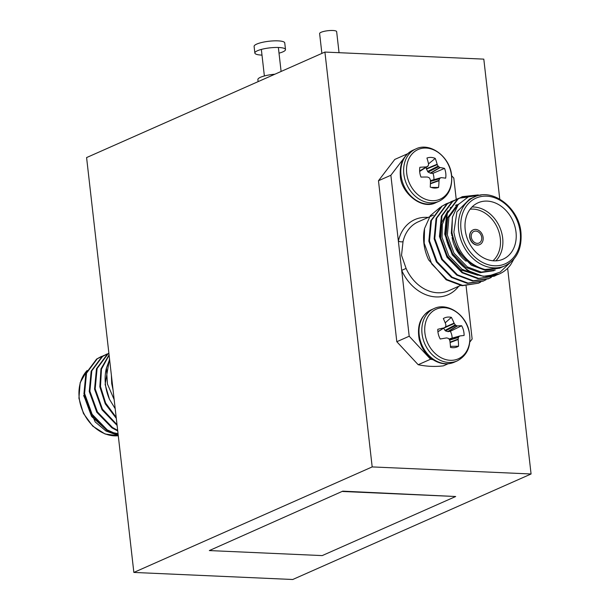 <?xml version="1.0" encoding="UTF-8"?>
<svg xmlns="http://www.w3.org/2000/svg" width="610" height="610" viewBox="0 0 610 610"><rect width="100%" height="100%" fill="white"/><g stroke="black" fill="none" stroke-linecap="round" stroke-linejoin="round"><path stroke-width="0.91" d="M339.046 52.689L336.651 31.644A8.57 1.914 173.5 0 0 332.907 30.5A8.57 1.914 173.5 0 0 324.047 31.362A8.57 1.914 173.5 0 0 319.625 33.581L321.882 53.406M261.995 55.106A15.418 3.439 -6.5 0 1 261.598 55.091A15.418 3.439 -6.5 0 1 254.858 53.039A15.418 3.439 -6.5 0 1 262.818 49.052A15.418 3.439 -6.5 0 1 278.762 47.496A15.418 3.439 -6.5 0 1 285.503 49.547A15.418 3.439 -6.5 0 1 279.014 53.169M254.858 53.039L254.103 46.406A15.418 3.439 -6.5 0 1 262.064 42.418A15.418 3.439 -6.5 0 1 278.007 40.862A15.418 3.439 -6.5 0 1 284.748 42.913L285.503 49.547M258.121 81.633L257.885 79.59A15.418 3.439 -6.5 0 1 274.858 74.222M507.634 268.255L531.074 473.985L372.184 466.917L133.857 572.432L86.59 157.571L324.916 52.063L372.184 466.917M531.074 473.985L292.739 579.5L133.857 572.432M342.751 491.157L209.329 550.571L322.21 555.596L455.678 496.509L342.751 491.157L209.329 550.571M499.758 199.104L483.806 59.132L324.916 52.063M455.678 496.509L342.789 491.485M471.278 236.993A6.336 5.032 66.1 0 0 479.063 243.016A6.336 5.032 66.1 0 0 481.717 237.45A6.336 5.032 66.1 0 0 473.932 231.426A6.336 5.032 66.1 0 0 471.278 236.993M473.146 229.901A8.052 6.39 66.1 0 0 473.047 229.939A8.052 6.39 66.1 0 0 469.677 237.008A8.052 6.39 66.1 0 0 479.567 244.671A8.052 6.39 66.1 0 0 479.666 244.625M483.128 237.519A8.052 6.39 66.1 0 0 473.238 229.856A8.052 6.39 66.1 0 0 469.868 236.924A8.052 6.39 66.1 0 0 479.757 244.587A8.052 6.39 66.1 0 0 483.128 237.519M472.018 207.011A30.843 24.476 -113.9 0 1 502.663 238.014A30.843 24.476 -113.9 0 1 495.854 260.851M466.192 261.255A30.843 24.476 -113.9 0 1 452.101 237.481M492.987 260.775A29.128 23.111 66.1 0 0 500.299 238.373A29.128 23.111 66.1 0 0 470.142 209.184M465.209 229.848A30.843 24.476 66.1 0 0 503.09 259.174A30.843 24.476 66.1 0 0 516.007 232.105A30.843 24.476 66.1 0 0 478.126 202.772A30.843 24.476 66.1 0 0 465.209 229.848M474.412 196.961L469.647 199.073L456.913 211.845L453.878 232.128C457.485 252.159 467.847 264.618 484.973 269.498L500.131 267.942L504.897 265.83A37.66 29.882 -113.9 0 1 458.644 230.016A37.66 29.882 -113.9 0 1 474.412 196.961C492.392 187.712 518.973 207.575 520.955 232.517C522.084 248.712 516.731 259.814 504.897 265.83M499.178 274.027L483.242 276.345L467.351 270.413L452.269 254.85L444.736 234.095L446.657 213.759L457.401 199.34L462.319 196.656L478.27 194.918M509.868 262.887L500.192 272.09L487.71 276.299C468.038 277.001 448.03 256.032 445.384 233.813L447.305 213.469L458.041 199.058L462.319 196.656M424.545 228.537A42.837 33.992 66.1 0 0 423.889 243.321A42.837 33.992 66.1 0 0 428.647 259.89L446.169 279.792L462.052 285.724L478.461 283.2L462.693 285.442L446.81 279.51L431.728 263.947L424.194 243.192L424.545 228.537L430.309 215.65L440.298 207.278M486.04 279.715L483.112 281.141L467.351 283.383L451.461 277.451L436.379 261.888L428.853 241.125L430.774 220.789L441.51 206.378L448.808 202.772M446.108 203.831L448.502 202.955M483.753 280.852L467.992 283.093L452.109 277.169L437.019 261.598L429.493 240.843L431.415 220.507L442.151 206.088L446.428 203.687M491.332 277.375L488.412 278.793L472.643 281.035L456.76 275.102L441.678 259.54L434.145 238.785L436.066 218.449L446.81 204.03L454.099 200.431M451.408 201.491L453.794 200.606M489.052 278.511L473.291 280.752L457.401 274.82L442.319 259.258L434.785 238.502L436.707 218.159L447.45 203.748L451.728 201.346M494.352 276.162L477.943 278.694L462.06 272.762L446.97 257.199L439.444 236.436L441.365 216.1L452.101 201.689L457.02 198.997M456.699 199.142L459.094 198.265M459.429 198.158L467.832 197.076M496.632 275.026L494.344 276.162L478.583 278.404L462.7 272.479L447.618 256.909L440.084 236.154L442.006 215.818L452.75 201.399L459.399 198.082M459.734 197.975L468.495 196.794M480.741 282.064L478.461 283.2M481.107 195.078L468.381 196.839L458.209 204.609L452.391 217.175L451.926 232.425C456.211 252.746 467.222 265.106 484.973 269.498M433.474 215.086L418.163 221.865A37.66 29.882 66.1 0 0 403.035 241.613L401.525 255.3L406.092 268.415A37.66 29.882 66.1 0 0 448.655 290.734L460.474 285.495M403.972 158.127L390.865 175.261L409.203 336.224L430.576 359.229A107.085 84.981 66.1 0 0 433.062 359.709M456.227 199.356L453.802 178.059L451.652 175.749M407.434 153.903A107.085 84.981 66.1 0 0 407.19 153.933L406.474 154.871M469.86 341.996L472.14 339.023L466.093 285.96M390.865 175.261L378.474 180.743L394.792 159.423L407.19 153.933M448.083 363.773L443.424 365.84A107.085 84.981 -113.9 0 1 418.185 364.711L396.813 341.714L409.203 336.224M378.474 180.743L396.813 341.714M418.185 364.711L430.576 359.229M513.917 259.021L510.623 264.793A42.837 33.992 -113.9 0 1 499.346 273.951A42.837 33.992 -113.9 0 1 487.71 276.299M495.244 270.1L481.336 272.098L467.329 266.906L454.015 253.242L447.343 235.025L448.929 217.297L458.179 204.655M474.992 274.294L462.029 269.246L448.716 255.59L442.044 237.366L442.326 224.442L446.871 213.203M499.605 268.164L485.308 270.337L471.301 265.144L457.988 251.488L451.316 233.264L452.483 216.809M493.917 270.688L480.017 272.678L466.002 267.485L452.689 253.829L446.017 235.605L447.656 217.755L457.042 205.105L458.621 204.098M477.775 275.224L460.71 269.833L447.397 256.177L440.717 237.953L441.472 222.963L447.877 210.831M451.865 235.75A30.843 24.476 -113.9 0 1 451.667 230.313M403.035 241.613A3.424 1.426 12.7 0 1 398.368 241.118A41.084 32.604 -113.9 0 1 428.174 217.435M458.667 286.296A41.084 32.604 -113.9 0 1 401.7 270.367L406.092 268.415M431.156 187.422L438.567 187.445A15.822 12.551 -113.9 0 1 434.747 188.071A15.822 12.551 -113.9 0 1 434.503 188.063A15.822 12.551 -113.9 0 1 430.248 187.079A43.295 21.419 -89 0 0 430.416 180.331L430.34 179.919A43.112 23.149 -115 0 0 429.722 178.341L429.188 177.762A43.112 15.181 -163.8 0 0 427.724 177.106L427.343 177.03A43.295 6.634 176.4 0 0 420.969 177.083A15.822 12.551 -113.9 0 1 419.726 172.165A15.822 12.551 -113.9 0 1 419.855 167.3A43.295 12.627 -9.5 0 1 426.199 166.934L426.558 166.85A43.112 2.539 -27.7 0 1 427.869 166.217L428.281 165.684A43.112 15.807 -65.8 0 0 428.555 164.243L428.54 163.869A43.295 21.419 -89 0 0 426.939 158.036A15.822 12.551 -113.9 0 1 435.258 158.409A43.295 27.412 94.3 0 1 437.126 164.25L437.279 164.631A43.112 29.112 64.8 0 1 438.102 166.118L438.636 166.698A43.112 21.144 10.8 0 1 439.894 167.445L440.199 167.559A43.295 12.627 -9.5 0 1 444.545 168.398A15.822 12.551 -113.9 0 1 445.78 173.324A15.822 12.551 -113.9 0 1 445.658 178.181A43.295 6.634 176.4 0 0 441.35 177.647L441.06 177.701A43.112 3.424 158.4 0 1 439.947 178.242L439.543 178.776A43.112 21.769 119.5 0 1 439.063 180.308L439.002 180.712A43.295 27.412 94.3 0 1 438.567 187.445M451.461 175.36A27.168 21.556 -113.9 0 1 432.086 200.675A27.168 21.556 -113.9 0 1 406.717 173.37A27.168 21.556 -113.9 0 1 426.093 148.055A27.168 21.556 -113.9 0 1 451.461 175.36M441.35 177.647L430.424 180.774M427.953 166.172L419.657 171.44L428.281 165.684M433.87 179.683A11.704 9.287 66.1 0 0 432.94 173.347L444.545 168.398M432.94 173.347L430.553 173.24L428.098 172.081L426.466 169.115L426.192 167.292M428.54 163.869L435.258 158.409M450.447 346.358L458.552 346.205A15.822 12.551 -113.9 0 1 454.732 347.601A15.822 12.551 -113.9 0 1 452.933 347.708A15.822 12.551 -113.9 0 1 450.515 347.395A43.295 22.639 -99.3 0 0 449.852 340.715L449.722 340.327A43.112 22.745 -125.7 0 0 448.922 338.855L448.327 338.367A43.112 11.971 -172.1 0 0 446.825 337.955L446.444 337.94A43.295 2.638 169 0 0 440.222 339A15.822 12.551 -113.9 0 1 438.354 334.234A15.822 12.551 -113.9 0 1 437.805 329.278A43.295 8.631 -17 0 1 443.95 327.913L444.286 327.768A43.112 1.601 -34.9 0 0 445.475 326.899L445.796 326.281A43.112 18.452 -74.8 0 0 445.849 324.741L445.78 324.36A43.295 22.639 -99.3 0 0 443.333 318.55A15.822 12.551 -113.9 0 1 451.37 317.368A43.295 28.624 82.7 0 1 454.069 323.14L454.275 323.498A43.112 28.708 52.6 0 1 455.281 324.878L455.868 325.366A43.112 17.934 2.2 0 1 457.172 325.87L457.477 325.923A43.295 8.631 -17 0 1 461.663 325.763A15.822 12.551 -113.9 0 1 463.531 330.521A15.822 12.551 -113.9 0 1 464.08 335.477A43.295 2.638 169 0 0 459.97 335.942L459.711 336.057A43.112 7.564 151.1 0 1 458.728 336.834L458.407 337.452A43.112 24.415 109.9 0 1 458.156 339.084L458.14 339.495A43.295 28.624 82.7 0 1 458.552 346.205M468.892 330.811A27.168 21.556 -113.9 0 1 453.787 360.136A27.168 21.556 -113.9 0 1 425.666 337.193A27.168 21.556 -113.9 0 1 440.771 307.867A27.168 21.556 -113.9 0 1 468.892 330.811M437.904 331.718L444.286 327.768M452.124 338.115A11.704 9.287 66.1 0 0 450.34 331.291L461.663 325.763M449.105 339.19L449.806 338.763M450.34 331.291L448.037 331.634L445.521 330.925L443.554 328.233M445.193 322.827L451.37 317.368M118.043 433.657L111.607 432.337M107.192 430.546L91.599 416.493L83.982 395.882M103.906 355.462L97.249 358.787L86.513 373.198L84.592 393.534L92.118 414.289L107.207 429.859L118.172 434.823M101.527 356.377L96.609 359.069L85.865 373.48L83.944 393.816L91.477 414.579L106.559 430.141L118.226 435.288M109.518 358.81L105.133 384.437L109.487 399.306A42.837 33.992 -113.9 0 1 105.438 384.308A42.837 33.992 -113.9 0 1 106.453 367.998L109.594 359.534M109.106 355.203L101.466 369.119L100.482 386.504L105.644 403.05L116.182 417.347M109.068 354.875L100.955 368.928L99.834 386.786L105.248 403.82L116.296 418.346M108.9 353.396L107.848 354.097L97.104 368.509L95.183 388.844L102.434 409.15L117.013 424.651M108.885 353.304L107.2 354.379L96.464 368.791L94.542 389.127L102.053 409.859L117.105 425.422M108.877 353.228L102.549 356.438L91.805 370.849L89.883 391.193L97.417 411.948L112.499 427.511L117.669 430.355M106.826 354.036L101.908 356.72L91.164 371.139L89.243 391.475L96.776 412.23L111.859 427.793L117.738 430.957M118.256 435.525L105.972 431.011L95.206 421.952L83.608 395.486M114.169 399.626L107.429 384.003L106.453 367.998M109.487 399.306L115.199 408.715M111.394 375.325L111.706 383.606L113.071 390.003M520.208 232.296A35.944 28.525 66.1 0 0 486.643 196.161A35.944 28.525 66.1 0 0 461.007 229.657A35.944 28.525 66.1 0 0 494.573 265.785A35.944 28.525 66.1 0 0 520.208 232.296M415.822 148.947C429.92 141.787 450.127 156.709 451.636 175.573C452.506 187.956 448.289 196.527 438.994 201.277A28.617 22.707 -113.9 0 1 430.568 202.825A28.617 22.707 -113.9 0 1 403.843 174.064A28.617 22.707 -113.9 0 1 415.822 148.947L412.985 150.205A28.617 22.707 -113.9 0 0 401.006 175.314A28.617 22.707 -113.9 0 0 427.724 204.075A28.617 22.707 -113.9 0 0 436.15 202.528C421.51 210.648 400.617 192.036 400.343 175.901C399.458 163.541 403.675 154.97 412.985 150.205M430.424 180.995L439.947 178.242M430.408 183.419L439.063 180.308M439.543 178.776L430.424 181.414M439.002 180.712L430.401 183.801M426.359 168.718L437.126 164.25M437.279 164.631L426.466 169.115M427.564 171.501L438.102 166.118M438.636 166.698L428.098 172.081M430.21 173.141L439.894 167.445M440.199 167.559L430.553 173.24M419.634 171.021L426.199 166.934M426.558 166.85L419.642 171.158M434.015 308.584C446.886 302.179 465.285 313.807 469.044 330.902C471.743 345.191 467.786 355.195 457.18 360.914A28.617 22.707 -113.9 0 1 452.452 362.271A28.617 22.707 -113.9 0 1 422.829 338.108A28.617 22.707 -113.9 0 1 434.015 308.584L431.171 309.842A28.617 22.707 -113.9 0 0 419.993 339.358A28.617 22.707 -113.9 0 0 449.608 363.529A28.617 22.707 -113.9 0 0 454.343 362.165C447.999 364.833 441.434 364.33 434.648 360.67C428.777 357.277 424.316 352.229 421.266 345.534L419.314 339.846C416.615 325.557 420.564 315.553 431.171 309.842M449.372 339.671L458.728 336.834M450.043 342.164L458.156 339.084M458.407 337.452L449.616 340.121M458.14 339.495L450.088 342.561M445.407 326.945L454.069 323.14M454.275 323.498L443.653 328.172M444.926 330.437L455.281 324.878M455.868 325.366L445.521 330.925M447.694 331.604L457.172 325.87M457.477 325.923L448.037 331.634M444.194 327.829L437.911 331.779M87.078 370.583A37.66 29.882 66.1 0 0 79.216 397.995A37.66 29.882 66.1 0 0 118.279 435.723M278.366 47.481L281.103 71.462M261.347 49.418L264.374 75.975M456.814 204.762L455.487 205.349M451.514 207.103L450.195 207.69M499.216 268.347L500.131 267.935M438.994 201.277L436.15 202.528M431.156 180.438L441.152 177.662M457.18 360.914L454.343 362.165M437.911 331.787L444.24 327.799M449.73 338.786L459.902 335.957M118.279 435.753L105.095 434.007L92.735 426.131L83.44 413.45L78.926 398.246L80.162 382.706L87.138 370.445"/></g></svg>

